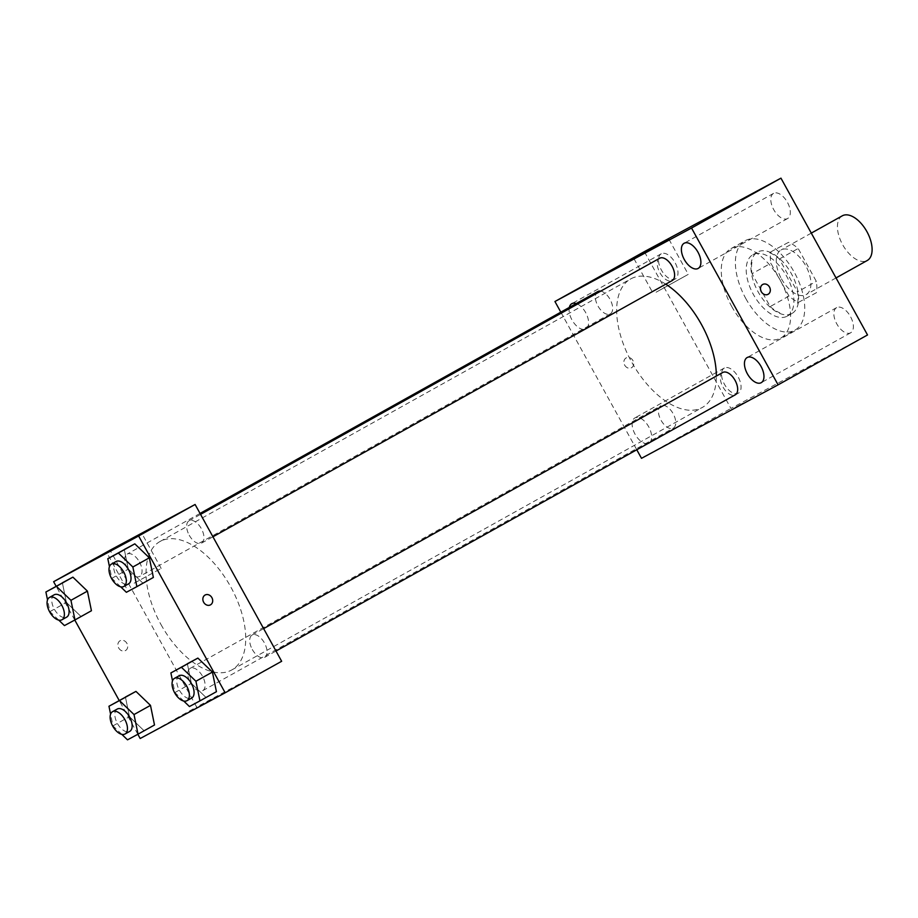 <?xml version="1.0" encoding="UTF-8"?>
<svg xmlns="http://www.w3.org/2000/svg" width="918" height="918" viewBox="0 0 918 918"><rect width="100%" height="100%" fill="white"/><g stroke="black" fill="none" stroke-linecap="round" stroke-linejoin="round"><path stroke-width="0.69" stroke-dasharray="4.59 3.44" d="M842.311 215.81A25.589 13.781 -119.2 0 0 842.632 244.693A25.589 13.781 -119.2 0 0 867.235 260.505M781.447 278.82A25.589 13.781 -119.2 0 0 806.05 294.644A25.589 13.781 -119.2 0 0 805.625 265.577A25.589 13.781 -119.2 0 0 781.126 249.948A25.589 13.781 -119.2 0 0 781.447 278.82M770.776 251.888L788.585 242.306A34.368 18.509 -119.2 0 1 798.178 248.514L816.32 281.378A34.368 18.509 -119.2 0 1 816.412 292.704L798.591 302.286A34.368 18.509 -119.2 0 1 788.998 296.078L770.856 263.214A34.368 18.509 -119.2 0 1 770.776 251.888L788.585 242.306M816.412 292.704L798.591 302.286M788.998 296.078L770.179 306.578L752.037 273.713L770.856 263.214M770.179 306.578A34.368 18.509 -119.2 0 0 779.772 312.786M797.581 303.204A34.368 18.509 -119.2 0 0 797.49 291.878L816.32 281.378M769.754 252.806A34.368 18.509 -119.2 0 1 779.348 259.014L797.49 291.878M751.945 262.387A34.368 18.509 -119.2 0 0 752.037 273.713M791.764 313.6A35.182 18.957 60.8 0 1 758.142 291.901A35.182 18.957 60.8 0 1 757.625 252.071A35.182 18.957 60.8 0 1 791.316 273.564A35.182 18.957 60.8 0 1 791.901 313.52A35.182 18.957 60.8 0 1 791.764 313.6M787.059 316.228A35.182 18.957 -119.2 0 0 787.196 316.148A35.182 18.957 -119.2 0 0 786.611 276.192A35.182 18.957 -119.2 0 0 752.921 254.699A35.182 18.957 -119.2 0 0 753.357 294.403A35.182 18.957 -119.2 0 0 787.059 316.228M779.348 259.014L798.178 248.514M745.772 298.488A51.178 27.574 -119.2 0 0 794.988 330.113A51.178 27.574 -119.2 0 0 794.139 271.992A51.178 27.574 -119.2 0 0 745.129 240.734A51.178 27.574 -119.2 0 0 745.772 298.488M731.657 306.36A51.178 27.574 -119.2 0 0 780.874 337.996A51.178 27.574 -119.2 0 0 780.013 279.864A51.178 27.574 -119.2 0 0 731.003 248.606A51.178 27.574 -119.2 0 0 731.657 306.36M773.599 193.365A14.401 7.757 -119.2 0 0 773.541 193.388A14.401 7.757 -119.2 0 0 773.782 209.752A14.401 7.757 -119.2 0 0 787.575 218.553A14.401 7.757 -119.2 0 0 787.369 202.247A14.401 7.757 -119.2 0 0 773.599 193.365M661.281 253.77A14.401 7.757 -119.2 0 0 661.235 253.804A14.401 7.757 -119.2 0 0 661.465 270.167A14.401 7.757 -119.2 0 0 675.269 278.957A14.401 7.757 -119.2 0 0 675.051 262.651A14.401 7.757 -119.2 0 0 661.281 253.77M724.348 368.015A14.401 7.757 -119.2 0 0 724.291 368.049A14.401 7.757 -119.2 0 0 724.531 384.412A14.401 7.757 -119.2 0 0 738.336 393.202A14.401 7.757 -119.2 0 0 738.118 376.896A14.401 7.757 -119.2 0 0 724.348 368.015M836.665 307.599A14.401 7.757 -119.2 0 0 836.608 307.633A14.401 7.757 -119.2 0 0 836.849 323.997A14.401 7.757 -119.2 0 0 850.642 332.798A14.401 7.757 -119.2 0 0 850.435 316.492A14.401 7.757 -119.2 0 0 836.665 307.599M867.521 334.967L730.923 408.441L644.356 251.635M569.321 307.427A14.401 7.757 -119.2 0 0 574.163 323.274A14.401 7.757 -119.2 0 0 585.845 328.851A14.401 7.757 -119.2 0 0 587.233 315.976A14.401 7.757 -119.2 0 0 576.297 303.537M649.623 442.591A14.401 7.757 -119.2 0 0 648.292 426.078A14.401 7.757 -119.2 0 0 634.935 417.897A14.401 7.757 -119.2 0 0 634.877 417.931A14.401 7.757 -119.2 0 0 634.728 433.583A14.401 7.757 -119.2 0 0 648.108 443.44M656.083 292.222L688.293 274.356L656.083 292.222M641.498 458.323L730.923 408.441M743.041 403.094L735.49 407.225L743.041 403.094M743.041 403.082L735.49 407.225L743.041 403.082M636.771 449.763L560.818 312.166M624.688 365.146A5.6 4.716 61.7 0 0 631.458 367.785A5.6 4.716 61.7 0 0 632.961 360.625A5.6 4.716 61.7 0 0 626.156 357.928A5.6 4.716 61.7 0 0 624.688 365.146A5.6 4.716 61.7 0 0 631.458 367.785A5.6 4.716 61.7 0 0 632.961 360.613A5.6 4.716 61.7 0 0 626.156 357.928A5.6 4.716 61.7 0 0 624.699 365.146M768.056 294.311L768.056 294.311A5.6 4.716 -118.3 0 1 761.251 291.614A5.6 4.716 -118.3 0 1 762.755 284.454L762.755 284.454M659.709 258.233A12.795 6.896 -119.2 0 0 659.87 272.669A12.795 6.896 -119.2 0 0 672.183 280.587M660.903 405.756A12.795 6.896 -119.2 0 0 660.857 405.79A12.795 6.896 -119.2 0 0 661.017 420.226A12.795 6.896 -119.2 0 0 673.319 428.132A12.795 6.896 -119.2 0 0 673.135 413.651A12.795 6.896 -119.2 0 0 660.903 405.756M722.776 372.478A12.795 6.896 -119.2 0 0 722.936 386.914A12.795 6.896 -119.2 0 0 735.249 394.82M597.79 291.545A12.795 6.896 -119.2 0 0 597.997 306.073A12.795 6.896 -119.2 0 0 610.252 313.887A12.795 6.896 -119.2 0 0 610.091 299.452A12.795 6.896 -119.2 0 0 600.739 291.132M665.745 284.167A73.566 39.635 -119.2 0 0 630.677 278.934A73.566 39.635 -119.2 0 0 631.607 361.956A73.566 39.635 -119.2 0 0 702.362 407.431A73.566 39.635 -119.2 0 0 716.338 376.07M160.971 624.515A73.566 39.635 -119.2 0 0 231.715 669.979A73.566 39.635 -119.2 0 0 230.487 586.43A73.566 39.635 -119.2 0 0 160.042 541.494A73.566 39.635 -119.2 0 0 160.971 624.515M139.456 562.011A12.795 6.896 60.8 0 1 139.616 576.447A12.795 6.896 60.8 0 1 127.361 568.632A12.795 6.896 60.8 0 1 127.143 554.093A12.795 6.896 60.8 0 1 139.456 562.011M252.301 649.474A12.795 6.896 -119.2 0 0 264.602 657.38A12.795 6.896 -119.2 0 0 264.395 642.852A12.795 6.896 -119.2 0 0 252.14 635.038A12.795 6.896 -119.2 0 0 252.301 649.474M190.382 682.785A12.795 6.896 -119.2 0 0 202.683 690.692A12.795 6.896 -119.2 0 0 202.465 676.153A12.795 6.896 -119.2 0 0 190.21 668.338A12.795 6.896 -119.2 0 0 190.382 682.785M189.234 535.228A12.795 6.896 -119.2 0 0 201.535 543.135A12.795 6.896 -119.2 0 0 201.329 528.607A12.795 6.896 -119.2 0 0 189.074 520.793A12.795 6.896 -119.2 0 0 189.234 535.228M281.654 661.281L196.659 706.998L110.103 550.192M140.179 738.508L196.659 706.998M205.907 702.637L213.469 698.506L205.907 702.637M153.363 577.445L142.841 583.102L128.313 569.126L124.297 549.503L128.313 569.126L142.841 583.102L153.363 577.445M154.499 724.99L143.988 730.648L129.461 716.683L125.433 697.049L129.461 716.683L143.988 730.648L154.499 724.99M137.849 734.285L119.214 700.526M74.783 620.04L56.147 586.281M216.43 691.69L205.907 697.347L191.38 683.371L187.364 663.737L191.38 683.371L205.907 697.347L216.43 691.69M91.433 610.745L80.922 616.403L66.394 602.438L62.378 582.804L66.394 602.438L80.922 616.403L91.433 610.745M118.674 647.959A5.6 4.716 61.7 0 0 125.445 650.598A5.6 4.716 61.7 0 0 126.936 643.426A5.6 4.716 61.7 0 0 120.132 640.73A5.6 4.716 61.7 0 0 118.674 647.959A5.6 4.716 61.7 0 0 125.445 650.587A5.6 4.716 61.7 0 0 126.948 643.426A5.6 4.716 61.7 0 0 120.143 640.73A5.6 4.716 61.7 0 0 118.674 647.959M210.429 604.882L210.429 604.882A5.6 4.716 -118.3 0 1 203.624 602.185A5.6 4.716 -118.3 0 1 205.127 595.025L205.127 595.013M134.189 583.182L161.178 568.414L134.189 583.182M58.752 620.12L49.916 611.617L47.518 599.913M54.196 594.795A12.795 6.896 -119.2 0 0 54.357 609.231A12.795 6.896 -119.2 0 0 66.67 617.137M64.444 625.594L80.922 616.403M49.916 611.617L66.394 602.438M120.683 586.82L111.835 578.317L109.449 566.613M116.127 561.483A12.795 6.896 -119.2 0 0 116.288 575.93A12.795 6.896 -119.2 0 0 128.589 583.837M126.374 592.294L142.841 583.102M111.835 578.317L128.313 569.126M121.819 734.366L112.983 725.863L110.585 714.158M117.263 709.04A12.795 6.896 -119.2 0 0 117.424 723.476A12.795 6.896 -119.2 0 0 129.736 731.382M127.51 739.839L143.988 730.648M112.983 725.863L129.461 716.683M183.749 701.065L174.902 692.562L172.515 680.858M179.194 675.728A12.795 6.896 -119.2 0 0 179.354 690.175A12.795 6.896 -119.2 0 0 191.655 698.082M189.441 706.539L205.907 697.347M174.902 692.562L191.38 683.371M811.294 233.115L781.126 249.948M836.023 277.924L806.05 294.644M787.196 316.148L791.901 313.52M752.921 254.699L757.625 252.071M780.874 337.996L794.988 330.113M731.003 248.606L745.129 240.734M773.541 193.388L684.117 243.281M787.575 218.553L698.162 268.435M661.235 253.804L571.811 303.686M675.269 278.957L585.845 328.851M724.291 368.049L634.877 417.931M738.336 393.202L648.911 443.096M836.608 307.633L747.183 357.515M850.642 332.798L761.229 382.68M633.971 258.692L653.283 293.68M668.97 239.368L688.293 274.356M231.715 669.979L702.362 407.431M160.042 541.494L630.677 278.934M200.032 513.437L127.143 554.093M610.252 313.887L139.616 576.447M264.602 657.38L275.997 651.034M252.14 635.038L263.627 628.623M202.683 690.692L673.319 428.132M190.21 668.338L660.857 405.79M201.535 543.135L212.93 536.789M189.074 520.793L200.56 514.378M161.178 568.414L141.854 533.427M126.168 587.738L106.855 552.751"/><path stroke-width="1.38" d="M836.023 277.924L867.235 260.505A25.589 13.781 -119.2 0 0 866.81 231.451A25.589 13.781 -119.2 0 0 842.311 215.81L811.294 233.115M560.818 312.166L554.942 301.517L644.356 251.635L780.954 178.161L867.521 334.967L778.097 384.849L641.498 458.323L636.771 449.763M684.174 243.247A14.401 7.757 -119.2 0 0 684.117 243.281A14.401 7.757 -119.2 0 0 684.358 259.633A14.401 7.757 -119.2 0 0 698.162 268.435A14.401 7.757 -119.2 0 0 697.944 252.129A14.401 7.757 -119.2 0 0 684.174 243.247M576.297 303.537A14.401 7.757 -119.2 0 0 571.868 303.651A14.401 7.757 -119.2 0 0 571.811 303.686A14.401 7.757 -119.2 0 0 569.321 307.427M648.108 443.44A14.401 7.757 -119.2 0 0 648.911 443.096A14.401 7.757 -119.2 0 0 649.623 442.591M747.241 357.492A14.401 7.757 -119.2 0 0 747.183 357.515A14.401 7.757 -119.2 0 0 747.424 373.878A14.401 7.757 -119.2 0 0 761.229 382.68A14.401 7.757 -119.2 0 0 761.011 366.374A14.401 7.757 -119.2 0 0 747.241 357.492M554.942 301.517L691.529 228.043L780.954 178.161M636.771 257.235L668.97 239.368L636.771 257.235M691.529 228.043L778.097 384.849M762.755 284.454A5.6 4.716 -118.3 0 1 769.525 287.082A5.6 4.716 -118.3 0 1 768.056 294.311A5.6 4.716 -118.3 0 1 761.251 291.614A5.6 4.716 -118.3 0 1 762.755 284.454A5.6 4.716 -118.3 0 1 769.525 287.082A5.6 4.716 -118.3 0 1 768.056 294.311M212.93 536.789L672.183 280.587A12.795 6.896 -119.2 0 0 671.987 266.094A12.795 6.896 -119.2 0 0 659.767 258.21A12.795 6.896 -119.2 0 0 659.709 258.233L200.56 514.378M275.997 651.034L735.249 394.82A12.795 6.896 -119.2 0 0 735.031 380.293A12.795 6.896 -119.2 0 0 722.776 372.478L263.627 628.623M600.739 291.132A12.795 6.896 -119.2 0 0 597.836 291.511A12.795 6.896 -119.2 0 0 597.79 291.545L200.032 513.437M716.338 376.07A73.566 39.635 -119.2 0 0 665.745 284.167M56.147 586.281L53.623 581.702L110.103 550.192L195.098 504.475L281.654 661.281L225.174 692.792L140.179 738.508L137.849 734.285M109.449 566.613L107.819 558.683L134.808 543.846L149.347 557.811L153.363 577.445L149.347 557.811L132.869 567.003L136.885 586.636L126.374 592.294L120.683 586.82M110.585 714.158L108.967 706.24L135.956 691.392L150.483 705.368L154.499 724.99L150.483 705.368L134.017 714.56L138.033 734.182L127.51 739.839L121.819 734.366M53.623 581.702L138.618 535.986L225.174 692.792M119.214 700.526L74.783 620.04M172.515 680.858L170.886 672.928L197.875 658.091L212.414 672.056L216.43 691.69L212.414 672.056L195.936 681.248L199.952 700.882L189.441 706.539L183.749 701.065M47.518 599.913L45.9 591.995L72.889 577.147L87.417 591.123L91.433 610.745L87.417 591.123L70.95 600.315L74.966 619.937L64.444 625.594L58.752 620.12M138.618 535.986L195.098 504.475M114.876 548.195L141.854 533.427L114.876 548.195M205.127 595.025A5.6 4.716 -118.3 0 1 211.897 597.652A5.6 4.716 -118.3 0 1 210.429 604.882A5.6 4.716 -118.3 0 1 203.624 602.185A5.6 4.716 -118.3 0 1 205.127 595.013A5.6 4.716 -118.3 0 1 211.897 597.652A5.6 4.716 -118.3 0 1 210.429 604.882M45.9 591.995L56.411 586.338L70.95 600.315M61.954 619.765L66.67 617.137A12.795 6.896 -119.2 0 0 66.452 602.61A12.795 6.896 -119.2 0 0 54.196 594.795L49.492 597.423A12.795 6.896 -119.2 0 0 49.652 611.858A12.795 6.896 -119.2 0 0 61.954 619.765A12.795 6.896 -119.2 0 0 61.747 605.237A12.795 6.896 -119.2 0 0 49.492 597.423M74.966 619.937L91.433 610.745M62.378 582.804L72.889 577.147L87.417 591.123M56.411 586.338L72.889 577.147M107.819 558.683L118.342 553.026L132.869 567.003M123.884 586.464L128.589 583.837A12.795 6.896 -119.2 0 0 128.371 569.298A12.795 6.896 -119.2 0 0 116.127 561.483L111.422 564.111A12.795 6.896 -119.2 0 0 111.583 578.547A12.795 6.896 -119.2 0 0 123.884 586.464A12.795 6.896 -119.2 0 0 123.666 571.925A12.795 6.896 -119.2 0 0 111.422 564.111M136.885 586.636L153.363 577.445M124.297 549.503L134.808 543.846L149.347 557.811M118.342 553.026L134.808 543.846M108.967 706.24L119.478 700.583L134.017 714.56M125.02 734.01L129.736 731.382A12.795 6.896 -119.2 0 0 129.518 716.855A12.795 6.896 -119.2 0 0 117.263 709.04L112.558 711.668A12.795 6.896 -119.2 0 0 112.719 726.104A12.795 6.896 -119.2 0 0 125.02 734.01A12.795 6.896 -119.2 0 0 124.814 719.482A12.795 6.896 -119.2 0 0 112.558 711.668M138.033 734.182L154.499 724.99M125.433 697.049L135.956 691.392L150.483 705.368M119.478 700.583L135.956 691.392M170.886 672.928L181.408 667.271L195.936 681.248M186.951 700.698L191.655 698.082A12.795 6.896 -119.2 0 0 191.437 683.543A12.795 6.896 -119.2 0 0 179.194 675.728L174.477 678.356A12.795 6.896 -119.2 0 0 174.649 692.792A12.795 6.896 -119.2 0 0 186.951 700.698A12.795 6.896 -119.2 0 0 186.733 686.171A12.795 6.896 -119.2 0 0 174.477 678.356M199.952 700.882L216.43 691.69M187.364 663.737L197.875 658.091L212.414 672.056M181.408 667.271L197.875 658.091"/></g></svg>
